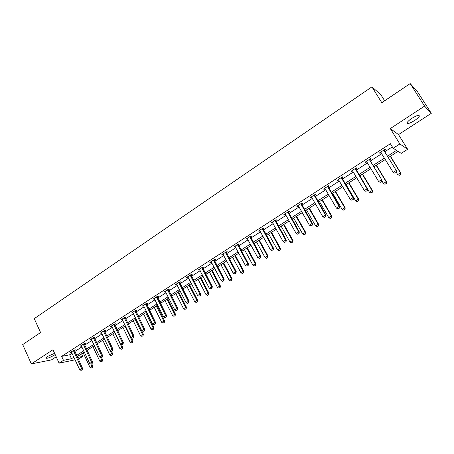<?xml version="1.0" encoding="UTF-8"?>
<svg xmlns="http://www.w3.org/2000/svg" width="454" height="454" viewBox="0 0 454 454"><rect width="100%" height="100%" fill="white"/><g stroke="black" fill="none" stroke-linecap="round" stroke-linejoin="round"><path stroke-width="0.68" d="M54.611 353.331L47.358 356.492L45.689 357.973C46.535 358.825 49.378 357.894 54.225 355.181L55.15 354.517M414.496 120.594C417.033 118.903 418.633 117.461 419.297 116.275C419.468 114.59 417.016 115.259 411.943 118.284C409.412 119.975 407.828 121.405 407.181 122.574C407.039 124.248 409.474 123.584 414.496 120.594M81.578 353.831L82.77 356.39L78.298 359.154M384.657 100.782L380.883 94.744L371.922 86.862L34.26 318.651L40.571 332.532L22.7 344.569L31.343 363.904L51.415 359.903L56.194 356.799M371.922 86.862L381.803 102.706L410.189 83.587L417.532 91.793L431.3 113.313L424.581 106.111L390.304 128.578L399.849 143.952L407.647 149.281L401.251 153.356L398.067 151.347L388.329 157.572M390.304 128.578L398.51 134.6L431.3 113.313M398.51 134.6L407.647 149.281M410.189 83.587L424.581 106.111M387.478 156.182L396.541 150.376L393.17 148.248L390.372 143.714L61.659 356.373L69.678 354.795L72.073 353.252M74.757 351.521L81.947 346.89M84.643 345.154L91.952 340.443M94.659 338.695L102.099 333.906M104.817 332.152L112.388 327.272M115.117 325.518L122.818 320.552M125.559 318.787L133.402 313.731M136.149 311.96L144.134 306.819M146.897 305.037L155.018 299.799M157.793 298.011L166.062 292.682M168.848 290.889L177.27 285.464M180.068 283.659L188.643 278.132M191.452 276.327L200.18 270.697M203 268.882L211.893 263.15M214.725 261.328L223.782 255.488M226.625 253.655L235.847 247.714M238.708 245.875L248.105 239.814M250.971 237.97L260.545 231.801M263.422 229.945L273.177 223.657M276.066 221.796L286.009 215.389M288.914 213.516L299.044 206.99M301.955 205.112L312.284 198.455M315.212 196.571L325.739 189.789M328.679 187.894L339.41 180.976M342.356 179.08L353.303 172.026M356.265 170.119L367.422 162.924M370.396 161.011L381.78 153.673M384.759 151.755L392.324 146.88M384.175 150.609L385.525 149.741L384.935 149.389L379.362 152.987L379.97 153.327L381.11 152.589M369.823 159.87L371.151 159.013L370.521 158.696L365.039 162.231L365.686 162.538L366.77 161.84L366.327 161.403M355.698 168.984L357.014 168.139L356.345 167.849L350.953 171.328L351.64 171.606L352.662 170.948L352.225 170.511M341.805 177.951L343.105 177.111L342.395 176.856L337.089 180.283L337.816 180.527L338.775 179.903M328.129 186.776L329.417 185.941L328.673 185.72L323.452 189.085L324.213 189.301L325.115 188.722L324.695 188.285M314.673 195.458L315.95 194.635L315.167 194.437L310.025 197.757L310.825 197.944L311.671 197.394L311.257 196.962M301.428 204.005L302.693 203.188L301.87 203.023L296.814 206.286L297.648 206.445L298.443 205.934L298.034 205.497M288.392 212.415L289.641 211.609L288.789 211.468L283.812 214.685L284.675 214.816L285.418 214.339L285.016 213.908M275.555 220.701L276.792 219.901L275.907 219.787L271.004 222.954L271.906 223.056L272.593 222.613M262.917 228.856L264.143 228.067L263.224 227.976L258.4 231.092L259.972 230.757M250.472 236.886L251.686 236.103L250.739 236.04L245.983 239.11L247.538 238.781M238.214 244.797L239.417 244.019L238.435 243.98L233.759 247.004L235.291 246.681M226.143 252.583L227.329 251.817L226.325 251.8L221.717 254.779L223.232 254.461M214.254 260.256L215.429 259.501L214.396 259.506L209.85 262.44L211.354 262.128L210.985 261.703M202.535 267.82L203.698 267.066L202.637 267.094L198.165 269.982L199.652 269.682M190.992 275.266L192.144 274.522L191.06 274.574L186.651 277.422L188.121 277.122M179.614 282.609L180.76 281.872L179.648 281.94L175.301 284.749L176.424 284.669L176.754 284.454L176.407 284.034M168.406 289.845L169.535 289.113L168.4 289.204L164.121 291.967L165.557 291.678M157.356 296.973L158.474 296.252L157.317 296.36L153.094 299.084L154.519 298.8M146.466 303.998L147.573 303.283L146.392 303.414L142.233 306.098L143.64 305.82L143.305 305.406M135.723 310.928L136.824 310.218L135.621 310.366L131.524 313.016L132.733 312.863L132.585 312.329M125.139 317.76L126.229 317.057L125.003 317.221L120.963 319.832L122.342 319.565M114.703 324.496L115.781 323.798L114.539 323.98L110.549 326.557L111.917 326.295M104.409 331.136L105.476 330.45L104.216 330.648L100.283 333.185L101.634 332.93M94.256 337.691L95.317 337.004L94.035 337.22L90.153 339.728L91.492 339.473M84.245 344.149L85.295 343.474L83.996 343.706L80.171 346.175L81.493 345.925M74.365 350.522L75.409 349.852L74.093 350.096L70.319 352.537L71.624 352.281M75.114 359.818L59.099 363.16L52.965 349.728L31.343 363.904M59.099 363.16L63.481 360.345L71.482 358.705L73.883 357.162M61.659 356.373L63.481 360.345M393.17 148.248L399.849 143.952M77.515 357.468L82.77 356.39M385.332 159.49L373.903 166.805M370.918 168.712L359.716 175.88M356.742 177.786L345.749 184.812M342.793 186.708L332.016 193.603M329.065 195.492L318.492 202.251M315.558 204.13L305.19 210.764M302.262 212.637L292.092 219.146M289.175 221.013L279.199 227.397M276.293 229.253L266.498 235.518M263.609 237.368L254.002 243.514M251.119 245.359L241.687 251.391M238.821 253.23L229.559 259.155M226.705 260.976L217.614 266.793M214.776 268.615L205.849 274.324M203.017 276.134L194.255 281.741M191.435 283.546L182.831 289.05M180.022 290.849L171.572 296.252M168.774 298.045L160.472 303.351M157.691 305.133L149.536 310.349M146.761 312.125L138.754 317.25M135.99 319.014L128.124 324.048M125.372 325.807L117.643 330.756M114.902 332.51L107.309 337.367M104.579 339.115L97.111 343.888M94.398 345.63L87.06 350.323M84.353 352.054L77.146 356.668M76.573 355.437L83.78 350.823M86.481 349.086L93.813 344.393M96.526 342.651L103.989 337.872M106.713 336.125L114.3 331.261M117.041 329.508L124.765 324.553M127.512 322.794L135.371 317.755M138.135 315.99L146.137 310.859M148.906 309.083L157.05 303.862M159.836 302.08L168.128 296.763M170.92 294.975L179.364 289.561M182.167 287.762L190.771 282.252M193.586 280.447L202.342 274.835M205.168 273.024L214.084 267.31M216.927 265.488L226.007 259.671M228.861 257.844L238.112 251.913M240.978 250.075L250.398 244.036M253.275 242.192L262.877 236.04M265.766 234.19L275.55 227.919M278.45 226.058L288.421 219.668M291.332 217.801L301.496 211.292M304.418 209.419L314.775 202.779M317.709 200.895L328.27 194.13M331.216 192.241L341.987 185.34M344.944 183.444L355.919 176.407M358.893 174.506L370.084 167.333M373.069 165.421L384.487 158.1M69.678 354.795L71.482 358.705M379.646 152.799L379.97 153.327M365.374 162.021L365.686 162.538M351.328 171.084L351.64 171.606M337.509 180.011L337.816 180.527M323.912 188.79L324.213 189.301M310.53 197.428L310.825 197.944M297.359 205.934L297.648 206.445M284.391 214.311L284.675 214.816M271.623 222.551L271.906 223.056M259.052 230.672L259.33 231.171M246.67 238.662L246.942 239.162M234.48 246.539L234.746 247.033M222.466 254.291L222.732 254.785M210.639 261.93L210.894 262.423M198.977 269.46L199.232 269.948M187.491 276.878L187.746 277.36M176.175 284.181L176.424 284.669M165.018 291.389L165.262 291.871M154.025 298.488L154.264 298.965M143.186 305.485L143.419 305.962M132.5 312.386L132.733 312.863M121.961 319.19L122.194 319.661M111.576 325.898L111.803 326.369M101.355 332.561L101.554 332.981M91.305 339.206L91.447 339.501M394.815 173.201L396.297 172.344L394.815 173.201L393.221 172.384L380.662 152.147M383.709 150.178L396.45 170.812L396.297 172.344L397.642 174.563L400.4 172.832L390.264 156.335M384.027 149.973L384.334 151.051L396.45 170.812M393.221 172.384L396.047 170.602L396.229 172.31M400.576 174.495L399.191 175.357L400.638 174.523L400.4 172.832L400.78 173.025L390.451 156.216M397.642 174.563L399.191 175.357M400.638 174.523L400.78 173.025M380.259 182.349L381.723 181.509L380.259 182.349L378.676 181.543L366.775 161.857M369.323 159.468L381.888 179.977L381.723 181.509M369.675 159.241L369.976 160.313L381.888 179.977M378.676 181.543L381.451 179.795L381.649 181.481M365.941 191.355L367.382 190.521L365.941 191.355L364.363 190.549L352.667 170.959M355.17 168.604L367.099 188.83L367.558 188.989L367.382 190.521M355.556 168.36L367.558 188.989M364.363 190.549L367.099 188.83L367.303 190.493M381.797 180.783L383.426 183.467L386.144 181.765L376.173 165.352M386.326 183.41L384.969 184.256L386.394 183.439L386.144 181.765L386.553 181.941L376.394 165.211M383.426 183.467L384.969 184.256M386.394 183.439L386.553 181.941M367.553 189.08L369.437 192.235L372.11 190.561L362.309 174.222M372.308 192.178L370.975 193.018L372.382 192.207L372.11 190.561L372.552 190.714L362.559 174.064M369.437 192.235L370.975 193.018M372.382 192.207L372.552 190.714M351.85 200.208L353.28 199.385L351.85 200.208L350.289 199.414L338.349 179.472M341.249 177.593L352.979 197.723L353.467 197.859L353.28 199.385M341.663 177.327L353.467 197.859M350.289 199.414L352.979 197.723L353.195 199.363M337.992 208.919L339.399 208.108L337.992 208.919L336.437 208.136L325.126 188.733M327.55 186.441L339.087 206.468L339.603 206.587L339.399 208.108M327.992 186.157L339.603 206.587M336.437 208.136L339.087 206.468L339.314 208.091M324.355 217.494L325.745 216.689L324.355 217.494L322.811 216.717L311.682 197.405M314.066 195.146L325.416 215.077L325.961 215.173L325.745 216.689M314.537 194.845L325.961 215.173M322.811 216.717L325.416 215.077L325.654 216.677M346.061 184.619L355.675 200.867L358.302 199.215L348.661 182.956M358.512 200.816L357.196 201.638L358.592 200.838L358.302 199.215L358.768 199.346L348.939 182.775M355.675 200.867L357.196 201.638M358.592 200.838L358.768 199.346M332.669 193.188L342.123 209.356L344.717 207.733L335.228 191.548M344.932 209.311L343.638 210.123L345.017 209.328L344.717 207.733L345.205 207.847L335.534 191.35M342.123 209.356L343.638 210.123M345.017 209.328L345.205 207.847M319.48 201.621L328.787 217.716L331.335 216.121L322 200.01M331.568 217.676L330.291 218.476L331.653 217.693L331.335 216.121L331.857 216.212L322.34 199.794M328.787 217.716L330.291 218.476M331.653 217.693L331.857 216.212M306.495 209.93L315.655 225.944L318.169 224.372L308.975 208.341M318.407 225.916L317.147 226.699L318.498 225.927L318.169 224.372L318.708 224.446L309.344 208.108M315.655 225.944L317.147 226.699M318.498 225.927L318.708 224.446M293.71 218.107L302.727 234.048L305.196 232.505L296.156 216.547M305.446 234.02L304.208 234.797L305.542 234.031L305.196 232.505L305.763 232.556L296.547 216.297M302.727 234.048L304.208 234.797M305.542 234.031L305.763 232.556M281.122 226.166L289.993 242.033L292.427 240.507L283.529 224.628M292.688 242.01L291.468 242.771L292.785 242.016L292.427 240.507L293.017 240.541L283.943 224.361M289.993 242.033L291.468 242.771M292.785 242.016L293.017 240.541M268.717 234.099L277.456 249.893L279.851 248.389L271.089 232.584M280.118 249.87L278.921 250.625L280.22 249.876L279.851 248.389L280.464 248.406L271.532 232.3M277.456 249.893L278.921 250.625M280.22 249.876L280.464 248.406M256.499 241.914L265.102 257.634L267.463 256.152L258.837 240.421M267.741 257.617L266.56 258.36L267.843 257.617L267.463 256.152L268.098 256.158L259.302 240.126M265.102 257.634L266.56 258.36M267.843 257.617L268.098 256.158M244.468 249.615L252.935 265.261L255.262 263.802L246.766 248.145M255.545 265.25L254.382 265.976L255.653 265.25L255.262 263.802L255.92 263.791L247.254 247.833M252.935 265.261L254.382 265.976M255.653 265.25L255.92 263.791M232.607 257.202L240.949 272.775L243.242 271.339L234.871 255.755M243.531 272.769L242.385 273.484L243.645 272.763L243.242 271.339L243.917 271.31L235.388 255.426M240.949 272.775L242.385 273.484M243.645 272.763L243.917 271.31M220.922 264.682L229.139 280.175L231.392 278.762L223.152 263.252M231.693 280.175L230.564 280.884L231.812 280.169L231.392 278.762L232.09 278.716L223.686 262.911M229.139 280.175L230.564 280.884M231.812 280.169L232.09 278.716M209.402 272.048L217.5 287.473L219.725 286.077L211.604 270.641M220.031 287.478L218.919 288.171L220.15 287.467L219.725 286.077L220.44 286.02L212.16 270.283M217.5 287.473L218.919 288.171M220.15 287.467L220.44 286.02M198.052 279.312L206.025 294.663L208.221 293.29L200.225 277.922M208.534 294.669L207.438 295.355L208.658 294.657L208.221 293.29L208.953 293.216L200.799 277.553M206.025 294.663L207.438 295.355M208.658 294.657L208.953 293.216M186.866 286.468L194.721 301.751L196.883 300.395L189.006 285.101M197.201 301.762L196.122 302.438L197.331 301.745L196.883 300.395L197.632 300.304L189.602 284.72M194.721 301.751L196.122 302.438M197.331 301.745L197.632 300.304M175.834 293.528L183.575 308.737L185.709 307.398L177.945 292.177M186.032 308.748L184.971 309.418L186.163 308.731L185.709 307.398L186.475 307.296L178.558 291.78M183.575 308.737L184.971 309.418M186.163 308.731L186.475 307.296M164.961 300.486L172.588 315.621L174.688 314.304L167.038 299.152M175.023 315.638L173.973 316.296L175.153 315.621L174.688 314.304L175.477 314.191L167.674 298.749M172.588 315.621L173.973 316.296M175.153 315.621L175.477 314.191M154.235 307.341L161.755 322.414L163.826 321.114L156.289 306.03M164.166 322.436L163.134 323.083L164.303 322.414L163.826 321.114L164.626 320.984L156.942 305.616M161.755 322.414L163.134 323.083M164.303 322.414L164.626 320.984M143.663 314.106L151.074 329.105L153.117 327.828L145.689 312.812M153.463 329.133L152.442 329.774L153.6 329.11L153.117 327.828L153.934 327.686L146.358 312.386M151.074 329.105L152.442 329.774M153.6 329.11L153.934 327.686M133.238 320.779L140.541 335.71L142.556 334.445L135.23 319.502M142.908 335.739L141.898 336.369L143.044 335.71L142.556 334.445L143.39 334.297L135.916 319.066M140.541 335.71L141.898 336.369M143.044 335.71L143.39 334.297M310.928 225.927L312.307 225.139L310.928 225.927L309.395 225.161L298.448 205.946M300.798 203.715L311.96 223.544L312.534 223.623L312.307 225.139M301.297 203.392L312.534 223.623M309.395 225.161L311.96 223.544L312.21 225.127M297.716 234.236L299.078 233.452L297.716 234.236L296.195 233.469L285.424 214.35M287.74 212.149L298.721 231.881L299.317 231.937L299.078 233.452M288.262 211.808L299.317 231.937M296.195 233.469L298.721 231.881L298.982 233.441M284.715 242.408L286.06 241.636L284.715 242.408L283.2 241.653L272.201 222.182M274.88 220.451L285.685 240.087L286.304 240.126L286.06 241.636M275.425 220.099L286.304 240.126M283.2 241.653L285.685 240.087L285.952 241.63M271.912 250.455L273.24 249.689L271.912 250.455L270.408 249.706L259.58 230.331M262.219 228.623L272.854 248.168L273.495 248.19L273.24 249.689M262.792 228.254L273.495 248.19M270.408 249.706L272.854 248.168L273.132 249.689M259.302 258.383L260.619 257.622L259.302 258.383L257.81 257.639L247.152 238.356M249.751 236.676L260.216 256.124L260.885 256.124L260.619 257.622M250.347 236.29L260.885 256.124M257.81 257.639L260.216 256.124L260.505 257.622M246.891 266.186L248.19 265.437L246.891 266.186L245.404 265.448L234.917 246.255M237.476 244.604L247.776 263.956L248.463 263.944L248.19 265.437M238.095 244.201L248.463 263.944M245.404 265.448L247.776 263.956L248.071 265.437M234.661 273.87L235.949 273.132L234.661 273.87L233.191 273.138L222.863 254.036M225.383 252.407L235.524 271.668L236.233 271.64L235.949 273.132M226.024 251.998L236.233 271.64M233.191 273.138L235.524 271.668L235.83 273.138M222.619 281.44L223.89 280.708L222.619 281.44L221.155 280.72L211.36 262.14M213.471 260.102L223.459 279.267L224.185 279.221L223.89 280.708M214.135 259.677L224.185 279.221M221.155 280.72L223.459 279.267L223.771 280.714M210.758 288.897L212.012 288.171L210.758 288.897L209.3 288.182L199.289 269.256M201.735 267.678L211.57 286.752L212.319 286.69L212.012 288.171M202.416 267.236L212.319 286.69M209.3 288.182L211.57 286.752L211.887 288.182M199.068 296.241L200.31 295.526L199.068 296.241L197.626 295.531L187.763 276.702M190.175 275.141L199.856 294.13L200.623 294.05L200.31 295.526M190.879 274.693L200.623 294.05M197.626 295.531L199.856 294.13L200.186 295.543M187.553 303.482L188.785 302.773L187.553 303.482L186.117 302.778L176.759 284.465M178.78 282.502L188.319 301.394L189.102 301.303L188.785 302.773M179.5 282.036L189.102 301.303M186.117 302.778L188.319 301.394L188.654 302.79M176.203 310.615L177.423 309.912L176.203 310.615L174.779 309.917L165.211 291.264M167.554 289.748L176.947 308.55L177.752 308.448L177.423 309.912M168.292 289.272L177.752 308.448M174.779 309.917L176.947 308.55L177.287 309.934M165.023 317.641L166.226 316.949L165.023 317.641L163.605 316.954L154.178 298.386M156.488 296.893L165.738 315.609L166.561 315.485L166.226 316.949M157.243 296.405L166.561 315.485M163.605 316.954L165.738 315.609L166.09 316.971M153.997 324.57L155.194 323.889L153.997 324.57L152.589 323.884L143.646 305.837M145.581 303.936L154.695 322.561L155.535 322.425L155.194 323.889M146.353 303.437L155.535 322.425M152.589 323.884L154.695 322.561L155.052 323.912M143.135 331.403L144.315 330.722L143.135 331.403L141.733 330.722L132.92 312.755M134.827 310.882L143.81 329.417L144.661 329.269L144.315 330.722M135.621 310.371L144.661 329.269M141.733 330.722L143.81 329.417L144.173 330.75M132.42 338.134L133.59 337.464L132.42 338.134L131.03 337.458L122.013 319.156M124.226 317.726L133.079 336.17L133.947 336.011L133.59 337.464M125.037 317.221L133.947 336.011M131.03 337.458L133.079 336.17L133.448 337.492M121.859 344.773L123.017 344.109L121.859 344.773L120.48 344.104L111.593 325.881M113.778 324.474L122.495 342.832L123.38 342.662L123.017 344.109M114.601 323.974L123.38 342.662M120.48 344.104L122.495 342.832L122.869 344.138M111.451 351.317L112.592 350.664L111.451 351.317L110.072 350.653L101.316 332.521M103.467 331.131L112.064 349.404L112.961 349.217L112.592 350.664M104.312 330.631L112.961 349.217M110.072 350.653L112.064 349.404L112.444 350.692M122.949 327.357L130.15 342.22L132.137 340.977L124.918 326.103M132.5 342.254L131.507 342.872L132.636 342.225L132.137 340.977L132.988 340.812L131.461 337.668M130.15 342.22L131.507 342.872M132.636 342.225L132.988 340.812M112.808 333.849L119.907 348.644L121.865 347.412L114.748 332.606M122.228 348.678L121.252 349.291L122.376 348.649L121.865 347.412L122.728 347.242L121.445 344.569M119.907 348.644L121.252 349.291M122.376 348.649L122.728 347.242M101.18 357.775L102.315 357.122L101.18 357.775L99.812 357.116L91.18 339.064M93.303 337.691L101.775 355.879L102.689 355.686L102.315 357.122M94.165 337.197L102.689 355.686M99.812 357.116L101.775 355.879L102.161 357.156M102.797 340.25L109.8 354.977L111.729 353.768L110.305 350.766M112.104 355.017L111.134 355.624L112.246 354.983L111.729 353.768L112.609 353.581L111.519 351.305M109.8 354.977L111.134 355.624M112.246 354.983L112.609 353.581M91.055 364.136L92.173 363.495L91.055 364.136L89.693 363.484L81.187 345.517M83.281 344.166L91.629 362.269L92.559 362.059L92.173 363.495M84.16 343.672L92.559 362.059M89.693 363.484L91.629 362.269L92.02 363.529M92.928 346.572L99.829 361.225L101.736 360.033L100.521 357.451M102.11 361.271L101.157 361.866L102.258 361.236L101.736 360.033L102.621 359.835L101.565 357.593M99.829 361.225L101.157 361.866M102.258 361.236L102.621 359.835M81.067 370.413L82.174 369.777L81.067 370.413L79.717 369.766L71.323 351.884M73.389 350.55L81.624 368.569L82.566 368.353L82.174 369.777M74.286 350.062L82.566 368.353M79.717 369.766L81.624 368.569L82.021 369.817M83.184 352.803L89.988 367.394L91.873 366.213L90.857 364.046M92.253 367.439L91.311 368.024L92.4 367.405L91.873 366.213L92.775 366.009L91.731 363.773M89.988 367.394L91.311 368.024M92.4 367.405L92.775 366.009M383.908 150.802L384.334 151.051M383.783 150.507L384.209 150.756M369.516 160.086L369.976 160.313M369.397 159.791L369.857 160.018M355.363 169.223L355.851 169.427M355.244 168.928L355.732 169.132M341.436 178.206L341.953 178.388M341.323 177.911L341.834 178.093M327.737 187.048L328.276 187.207M327.618 186.759L328.163 186.917M314.247 195.748L314.815 195.89M314.14 195.458L314.707 195.6M300.979 204.311L301.57 204.431M300.866 204.028L301.462 204.147M287.915 212.744L288.528 212.841M287.808 212.455L288.421 212.557M275.056 221.041L275.692 221.121M274.948 220.757L275.584 220.837M262.389 229.213L263.053 229.276M262.287 228.929L262.945 228.992M249.921 237.26L250.608 237.306M249.819 236.977L250.5 237.022M237.641 245.183L238.344 245.211M237.538 244.905L238.242 244.927M225.547 252.986L226.274 252.997M225.445 252.708L226.171 252.719M213.63 260.675L214.379 260.67M213.533 260.397L214.277 260.392M201.894 268.252L202.66 268.229M201.797 267.974L202.563 267.951M190.328 275.714L191.111 275.674M190.232 275.436L191.015 275.402M178.933 283.063L179.733 283.012M178.842 282.791L179.642 282.74M167.702 290.31L168.525 290.242M167.611 290.038L168.428 289.975M156.636 297.455L157.47 297.37M156.545 297.183L157.379 297.103M145.728 304.492L146.58 304.396M145.638 304.225L146.489 304.129M134.974 311.433L135.837 311.325M134.883 311.166L135.752 311.058M124.368 318.277L125.253 318.152M124.282 318.01L125.162 317.885M113.914 325.019L114.811 324.888M113.829 324.758L114.726 324.621M103.603 331.67L104.516 331.528M103.518 331.409L104.431 331.261M93.439 338.23L94.364 338.077M93.354 337.969L94.279 337.816M83.411 344.705L84.348 344.535M83.326 344.444L84.268 344.274M73.52 351.084L74.473 350.902M73.44 350.829L74.388 350.647M419.297 116.275L418.684 115.31"/></g></svg>

